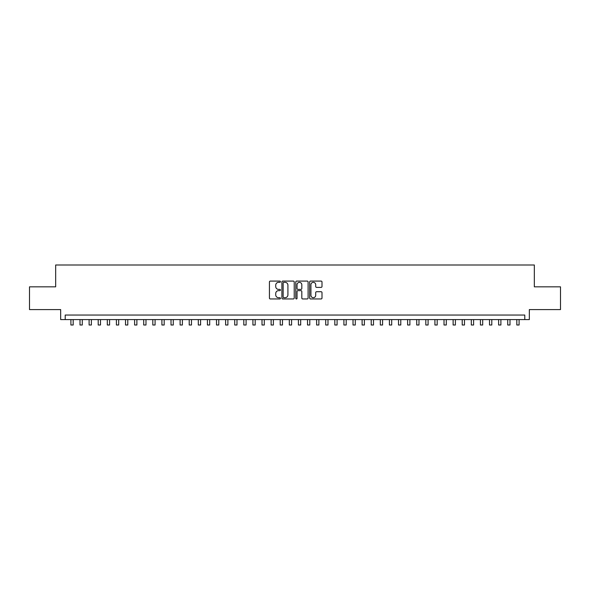 <?xml version="1.0" encoding="UTF-8"?>
<svg xmlns="http://www.w3.org/2000/svg" width="590" height="590" viewBox="0 0 590 590"><rect width="100%" height="100%" fill="white"/><g stroke="black" fill="none" stroke-linecap="round" stroke-linejoin="round"><path stroke-width="0.89" d="M280.442 281.71A0.627 0.627 0 0 0 279.815 281.083L270.323 281.083A0.892 0.892 0 0 0 269.431 281.976L269.431 298.053A0.892 0.892 0 0 0 270.323 298.953L279.815 298.953A0.627 0.627 0 0 0 280.442 298.326A0.627 0.627 0 0 0 279.815 297.699L278.583 297.699A2.861 2.861 0 0 1 275.729 294.838L275.729 293.503A2.861 2.861 0 0 1 278.583 290.641L279.815 290.641A0.627 0.627 0 0 0 280.442 290.014A0.627 0.627 0 0 0 279.815 289.395L278.583 289.395A2.861 2.861 0 0 1 275.729 286.534L275.729 285.191A2.861 2.861 0 0 1 278.583 282.337L279.815 282.337A0.627 0.627 0 0 0 280.442 281.71M321.108 287.382A0.892 0.892 0 0 0 322 286.489L322 281.976A0.892 0.892 0 0 0 321.108 281.083L310.561 281.083A0.892 0.892 0 0 0 309.669 281.976L309.669 298.053A0.892 0.892 0 0 0 310.561 298.953L321.108 298.953A0.892 0.892 0 0 0 322 298.053L322 292.611A0.892 0.892 0 0 0 321.108 291.718L316.594 291.718A0.892 0.892 0 0 0 315.702 292.611L315.702 295.31A2.39 2.39 0 0 1 313.312 297.699A2.39 2.39 0 0 1 310.923 295.31L310.923 284.727A2.39 2.39 0 0 1 313.312 282.337A2.39 2.39 0 0 1 315.702 284.727L315.702 286.489A0.892 0.892 0 0 0 316.594 287.382L321.108 287.382M524.783 319.596L529.333 319.596L529.333 309.58L560.5 309.58L560.5 286.836L534.334 286.836L534.334 264.991L55.667 264.991L55.667 286.836L29.5 286.836L29.5 309.58L60.667 309.58L60.667 319.596L524.783 319.596L524.783 315.045L65.217 315.045L65.217 319.596M294.218 281.976A0.892 0.892 0 0 0 293.326 281.083L282.787 281.083A0.892 0.892 0 0 0 281.895 281.976L281.895 298.053A0.892 0.892 0 0 0 282.787 298.953L293.326 298.953A0.892 0.892 0 0 0 294.218 298.053L294.218 281.976M296.674 281.083L307.213 281.083A0.892 0.892 0 0 1 308.105 281.976L308.105 298.053A0.892 0.892 0 0 1 307.213 298.953L302.707 298.953A0.892 0.892 0 0 1 301.815 298.053L301.815 291.534A0.892 0.892 0 0 0 300.915 290.641L297.928 290.641A0.892 0.892 0 0 0 297.036 291.534L297.036 298.326A0.627 0.627 0 0 1 296.409 298.953A0.627 0.627 0 0 1 295.782 298.326L295.782 281.976A0.892 0.892 0 0 1 296.674 281.083M283.768 282.337A0.627 0.627 0 0 0 283.141 282.964L283.141 297.072A0.627 0.627 0 0 0 283.768 297.699L285.066 297.699A2.861 2.861 0 0 0 287.92 294.838L287.92 285.191A2.861 2.861 0 0 0 285.066 282.337L283.768 282.337M301.815 284.771A2.39 2.39 0 0 0 299.425 282.381A2.39 2.39 0 0 0 297.036 284.771L297.036 288.503A0.892 0.892 0 0 0 297.928 289.395L300.915 289.395A0.892 0.892 0 0 0 301.815 288.503L301.815 284.771M70.903 319.596L70.903 325.009L73.182 325.009L73.182 319.596M80.004 319.596L80.004 325.009L82.283 325.009L82.283 319.596M89.105 319.596L89.105 325.009L91.384 325.009L91.384 319.596M98.206 319.596L98.206 325.009L100.484 325.009L100.484 319.596M107.306 319.596L107.306 325.009L109.585 325.009L109.585 319.596M116.407 319.596L116.407 325.009L118.686 325.009L118.686 319.596M125.508 319.596L125.508 325.009L127.779 325.009L127.779 319.596M134.609 319.596L134.609 325.009L136.88 325.009L136.88 319.596M143.709 319.596L143.709 325.009L145.981 325.009L145.981 319.596M152.81 319.596L152.81 325.009L155.082 325.009L155.082 319.596M161.911 319.596L161.911 325.009L164.182 325.009L164.182 319.596M171.012 319.596L171.012 325.009L173.283 325.009L173.283 319.596M180.112 319.596L180.112 325.009L182.384 325.009L182.384 319.596M189.213 319.596L189.213 325.009L191.484 325.009L191.484 319.596M198.306 319.596L198.306 325.009L200.585 325.009L200.585 319.596M207.407 319.596L207.407 325.009L209.686 325.009L209.686 319.596M216.508 319.596L216.508 325.009L218.787 325.009L218.787 319.596M225.609 319.596L225.609 325.009L227.888 325.009L227.888 319.596M234.709 319.596L234.709 325.009L236.988 325.009L236.988 319.596M243.81 319.596L243.81 325.009L246.089 325.009L246.089 319.596M252.911 319.596L252.911 325.009L255.19 325.009L255.19 319.596M262.012 319.596L262.012 325.009L264.283 325.009L264.283 319.596M271.112 319.596L271.112 325.009L273.384 325.009L273.384 319.596M280.213 319.596L280.213 325.009L282.485 325.009L282.485 319.596M289.314 319.596L289.314 325.009L291.585 325.009L291.585 319.596M298.415 319.596L298.415 325.009L300.686 325.009L300.686 319.596M307.515 319.596L307.515 325.009L309.787 325.009L309.787 319.596M316.616 319.596L316.616 325.009L318.888 325.009L318.888 319.596M325.717 319.596L325.717 325.009L327.988 325.009L327.988 319.596M334.81 319.596L334.81 325.009L337.089 325.009L337.089 319.596M343.911 319.596L343.911 325.009L346.19 325.009L346.19 319.596M353.012 319.596L353.012 325.009L355.291 325.009L355.291 319.596M362.113 319.596L362.113 325.009L364.391 325.009L364.391 319.596M371.213 319.596L371.213 325.009L373.492 325.009L373.492 319.596M380.314 319.596L380.314 325.009L382.593 325.009L382.593 319.596M389.415 319.596L389.415 325.009L391.694 325.009L391.694 319.596M398.516 319.596L398.516 325.009L400.787 325.009L400.787 319.596M407.616 319.596L407.616 325.009L409.888 325.009L409.888 319.596M416.717 319.596L416.717 325.009L418.989 325.009L418.989 319.596M425.818 319.596L425.818 325.009L428.089 325.009L428.089 319.596M434.919 319.596L434.919 325.009L437.19 325.009L437.19 319.596M444.019 319.596L444.019 325.009L446.291 325.009L446.291 319.596M453.12 319.596L453.12 325.009L455.392 325.009L455.392 319.596M462.221 319.596L462.221 325.009L464.492 325.009L464.492 319.596M471.314 319.596L471.314 325.009L473.593 325.009L473.593 319.596M480.415 319.596L480.415 325.009L482.694 325.009L482.694 319.596M489.516 319.596L489.516 325.009L491.795 325.009L491.795 319.596M498.616 319.596L498.616 325.009L500.895 325.009L500.895 319.596M507.717 319.596L507.717 325.009L509.996 325.009L509.996 319.596M516.818 319.596L516.818 325.009L519.097 325.009L519.097 319.596"/></g></svg>

